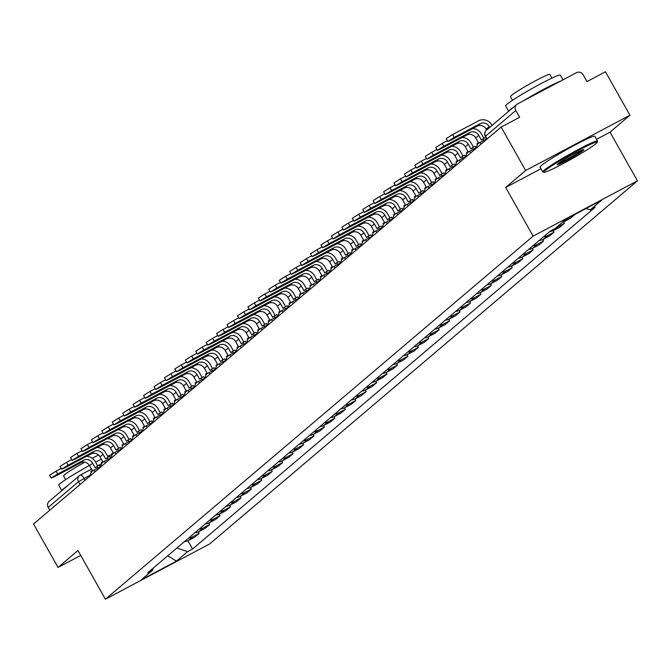 <?xml version="1.0" encoding="UTF-8"?>
<svg xmlns="http://www.w3.org/2000/svg" width="671" height="671" viewBox="0 0 671 671"><rect width="100%" height="100%" fill="white"/><g stroke="black" fill="none" stroke-linecap="round" stroke-linejoin="round"><path stroke-width="1.01" d="M629.943 115.236L525.636 170.535L501.145 127.079L33.55 523.984L58.033 567.44L77.97 550.522L105.406 599.22L209.721 543.921L637.45 180.851L610.014 132.162L629.943 115.236L605.46 71.78L586.999 81.568L583.183 74.8A5.024 4.705 49.7 0 0 576.548 72.644L517.509 103.938A5.024 4.705 49.7 0 0 515.798 110.522L485.494 136.238L486.827 139.232M525.636 170.535L505.699 187.452L533.135 236.15L105.406 599.22M501.145 127.079L519.614 117.291L515.798 110.522M58.033 567.44L80.73 555.412M49.771 510.22L48.203 507.427A5.024 4.705 -130.3 0 1 49.117 501.388L79.421 475.664A5.024 4.705 49.7 0 0 78.499 481.711L48.203 507.427M184.357 541.682A11.558 10.828 49.7 0 0 188.408 540.499L194.775 537.127L199.186 533.378L192.829 536.75A11.558 10.828 -130.3 0 1 188.777 537.932M198.348 531.893L199.186 533.378M194.791 532.824A11.558 10.828 49.7 0 0 198.851 531.642L205.209 528.27L209.629 524.521L203.263 527.892A11.558 10.828 -130.3 0 1 199.212 529.075M208.79 523.028L209.629 524.521M205.234 523.967A11.558 10.828 49.7 0 0 209.285 522.784L215.643 519.413L220.063 515.663L213.697 519.035A11.558 10.828 -130.3 0 1 209.646 520.218M219.224 514.171L220.063 515.663M215.668 515.102A11.558 10.828 49.7 0 0 219.719 513.927L226.085 510.556L230.497 506.806L224.131 510.178A11.558 10.828 -130.3 0 1 220.08 511.361M229.658 505.313L230.497 506.806M226.102 506.244A11.558 10.828 49.7 0 0 230.153 505.07L236.519 501.698L240.931 497.949L234.573 501.321A11.558 10.828 -130.3 0 1 230.514 502.495M240.092 496.456L240.931 497.949M236.536 497.387A11.558 10.828 49.7 0 0 240.587 496.213L246.953 492.841L251.365 489.092L245.007 492.464A11.558 10.828 -130.3 0 1 240.956 493.638M250.526 487.599L251.365 489.092M246.97 488.53A11.558 10.828 49.7 0 0 251.029 487.356L257.387 483.976L261.807 480.235L255.441 483.606A11.558 10.828 -130.3 0 1 251.39 484.781M260.96 478.742L261.807 480.235M257.412 479.673A11.558 10.828 49.7 0 0 261.464 478.498L267.821 475.118L272.241 471.377L265.875 474.749A11.558 10.828 -130.3 0 1 261.824 475.924M271.403 469.885L272.241 471.377M267.846 470.816A11.558 10.828 49.7 0 0 271.898 469.633L278.264 466.261L282.676 462.512L276.309 465.892A11.558 10.828 -130.3 0 1 272.258 467.066M281.837 461.027L282.676 462.512M278.28 461.958A11.558 10.828 49.7 0 0 282.332 460.776L288.698 457.404L293.11 453.655L286.752 457.026A11.558 10.828 -130.3 0 1 282.692 458.209M292.271 452.17L293.11 453.655M288.715 453.101A11.558 10.828 49.7 0 0 292.766 451.918L299.132 448.547L303.544 444.798L297.186 448.169A11.558 10.828 -130.3 0 1 293.135 449.352M302.705 443.305L303.544 444.798M299.149 444.244A11.558 10.828 49.7 0 0 303.208 443.061L309.566 439.69L313.986 435.94L307.62 439.312A11.558 10.828 -130.3 0 1 303.569 440.495M313.139 434.447L313.986 435.94M309.591 435.378A11.558 10.828 49.7 0 0 313.642 434.204L320 430.832L324.42 427.083L318.054 430.455A11.558 10.828 -130.3 0 1 314.003 431.638M323.581 425.59L324.42 427.083M320.025 426.521A11.558 10.828 49.7 0 0 324.076 425.347L330.442 421.975L334.854 418.226L328.488 421.598A11.558 10.828 -130.3 0 1 324.437 422.772M334.015 416.733L334.854 418.226M330.459 417.664A11.558 10.828 49.7 0 0 334.51 416.49L340.876 413.118L345.288 409.369L338.93 412.74A11.558 10.828 -130.3 0 1 334.871 413.915M344.449 407.876L345.288 409.369M340.893 408.807A11.558 10.828 49.7 0 0 344.944 407.632L351.31 404.252L355.722 400.512L349.365 403.883A11.558 10.828 -130.3 0 1 345.313 405.058M354.884 399.019L355.722 400.512M351.327 399.95A11.558 10.828 49.7 0 0 355.387 398.775L361.744 395.395L366.165 391.654L359.799 395.026A11.558 10.828 -130.3 0 1 355.747 396.2M365.318 390.161L366.165 391.654M361.77 391.092A11.558 10.828 49.7 0 0 365.821 389.91L372.179 386.538L376.599 382.789L370.233 386.169A11.558 10.828 -130.3 0 1 366.181 387.343M375.76 381.304L376.599 382.789M372.204 382.235A11.558 10.828 49.7 0 0 376.255 381.053L382.621 377.681L387.033 373.932L380.667 377.303A11.558 10.828 -130.3 0 1 376.616 378.486M386.194 372.447L387.033 373.932M382.638 373.378A11.558 10.828 49.7 0 0 386.689 372.195L393.055 368.824L397.467 365.074L391.101 368.446A11.558 10.828 -130.3 0 1 387.05 369.629M396.628 363.581L397.467 365.074M393.072 364.521A11.558 10.828 49.7 0 0 397.123 363.338L403.489 359.966L407.901 356.217L401.543 359.589A11.558 10.828 -130.3 0 1 397.484 360.772M407.062 354.724L407.901 356.217M403.506 355.655A11.558 10.828 49.7 0 0 407.557 354.481L413.923 351.109L418.343 347.36L411.977 350.732A11.558 10.828 -130.3 0 1 407.926 351.914M417.496 345.867L418.343 347.36M413.94 346.798A11.558 10.828 49.7 0 0 417.999 345.624L424.357 342.252L428.777 338.503L422.411 341.875A11.558 10.828 -130.3 0 1 418.36 343.049M427.939 337.01L428.777 338.503M424.382 337.941A11.558 10.828 49.7 0 0 428.433 336.767L434.8 333.395L439.211 329.646L432.845 333.017A11.558 10.828 -130.3 0 1 428.794 334.192M438.373 328.153L439.211 329.646M434.816 329.084A11.558 10.828 49.7 0 0 438.868 327.909L445.234 324.538L449.645 320.788L443.279 324.16A11.558 10.828 -130.3 0 1 439.228 325.334M448.807 319.295L449.645 320.788M445.25 320.226A11.558 10.828 49.7 0 0 449.302 319.052L455.668 315.672L460.08 311.931L453.722 315.303A11.558 10.828 -130.3 0 1 449.662 316.477M459.241 310.438L460.08 311.931M455.684 311.369A11.558 10.828 49.7 0 0 459.736 310.187L466.102 306.815L470.514 303.066L464.156 306.446A11.558 10.828 -130.3 0 1 460.105 307.62M469.675 301.581L470.514 303.066M466.119 302.512A11.558 10.828 49.7 0 0 470.178 301.329L476.536 297.958L480.956 294.208L474.59 297.58A11.558 10.828 -130.3 0 1 470.539 298.763M480.117 292.724L480.956 294.208M476.561 293.655A11.558 10.828 49.7 0 0 480.612 292.472L486.97 289.1L491.39 285.351L485.024 288.723A11.558 10.828 -130.3 0 1 480.973 289.906M490.551 283.867L491.39 285.351M486.995 284.798A11.558 10.828 49.7 0 0 491.046 283.615L497.412 280.243L501.824 276.494L495.458 279.866A11.558 10.828 -130.3 0 1 491.407 281.048M500.985 275.001L501.824 276.494M497.429 275.932A11.558 10.828 49.7 0 0 501.48 274.758L507.846 271.386L512.258 267.637L505.9 271.009A11.558 10.828 -130.3 0 1 501.841 272.191M511.419 266.144L512.258 267.637M507.863 267.075A11.558 10.828 49.7 0 0 511.914 265.901L518.28 262.529L522.692 258.78L516.335 262.151A11.558 10.828 -130.3 0 1 512.283 263.326M521.853 257.287L522.692 258.78M518.297 258.218A11.558 10.828 49.7 0 0 522.357 257.043L528.714 253.672L533.135 249.922L526.769 253.294A11.558 10.828 -130.3 0 1 522.717 254.468M532.288 248.429L533.135 249.922M528.74 249.36A11.558 10.828 49.7 0 0 532.791 248.186L539.149 244.814L543.569 241.065L537.203 244.437A11.558 10.828 -130.3 0 1 533.151 245.611M542.73 239.572L543.569 241.065M539.174 240.503A11.558 10.828 49.7 0 0 543.225 239.329L549.591 235.949L554.003 232.208L547.637 235.58A11.558 10.828 -130.3 0 1 543.585 236.754M553.164 230.715L554.003 232.208M549.608 231.646A11.558 10.828 49.7 0 0 553.659 230.463L560.025 227.092L564.437 223.342L558.079 226.723A11.558 10.828 -130.3 0 1 556.435 227.419M563.598 221.858L564.437 223.342M562.449 222.302A11.558 10.828 49.7 0 0 564.093 221.606L570.459 218.234L574.871 214.485L568.513 217.857A11.558 10.828 -130.3 0 1 567.775 218.218M176.817 548.081L187.67 551.604L176.431 561.149L141.38 579.727L152.619 570.182L153.139 568.178M187.67 551.604L192.569 549.012L595.143 207.289L590.245 209.889L601.484 200.352L566.433 218.931L555.194 228.467L550.287 231.067L147.712 572.782L152.619 570.182M637.45 180.851L533.135 236.15M610.014 132.162L596.502 139.316M540.985 168.748L505.699 187.452M187.914 540.751L192.569 549.012M590.245 209.889L586.051 208.53M176.431 561.149L167.767 555.764M57.689 474.011L51.256 478.062L54.678 476.561L80.646 462.797L83.657 460.239L57.689 474.011L56.087 471.168L61.254 468.433M51.256 478.062L49.654 475.227L56.087 471.168M97.647 468.215L96.733 466.597L95.257 467.846L92.615 463.149A6.785 6.358 49.7 0 0 83.657 460.239M96.733 466.597L99.442 465.162L100.356 466.781M91.239 472.459L90.778 471.654L92.254 470.405L89.604 465.708A6.785 6.358 49.7 0 0 80.646 462.797M86.542 456.347A10.048 9.419 -130.3 0 1 95.324 461.715L97.773 466.051M68.123 465.154L61.69 469.205L65.112 467.704L91.088 453.94L94.099 451.382L68.123 465.154L66.521 462.311L71.688 459.576M61.69 469.205L60.088 466.362L66.521 462.311M108.081 459.358L107.167 457.739L105.699 458.989L103.049 454.292A6.785 6.358 49.7 0 0 94.099 451.382M107.167 457.739L109.876 456.305L110.79 457.924M101.673 463.602L101.212 462.789L102.688 461.547L100.038 456.85A6.785 6.358 49.7 0 0 91.088 453.94M96.976 447.49A10.048 9.419 -130.3 0 1 105.766 452.858L108.207 457.186M78.557 456.297L72.124 460.348L75.546 458.847L101.522 445.083L104.533 442.524L78.557 456.297L76.955 453.453L82.13 450.711M72.124 460.348L70.53 457.505L76.955 453.453M118.515 450.501L117.601 448.882L116.133 450.132L113.483 445.435A6.785 6.358 49.7 0 0 104.533 442.524M117.601 448.882L120.319 447.44L121.233 449.067M112.107 454.745L111.646 453.932L113.122 452.682L110.48 447.993A6.785 6.358 49.7 0 0 101.522 445.083M107.41 438.633A10.048 9.419 -130.3 0 1 116.2 444.001L118.641 448.329M88.991 447.431L82.567 451.491L85.98 449.989L111.956 436.225L114.967 433.667L88.991 447.431L87.398 444.596L92.564 441.853M82.567 451.491L80.965 448.647L87.398 444.596M128.949 441.644L128.035 440.025L126.567 441.275L123.925 436.578A6.785 6.358 49.7 0 0 114.967 433.667M128.035 440.025L130.753 438.582L131.667 440.21M122.541 445.888L122.088 445.074L123.556 443.825L120.914 439.136A6.785 6.358 49.7 0 0 111.956 436.225M117.844 429.775A10.048 9.419 -130.3 0 1 126.634 435.135L129.075 439.471M99.425 438.574L93.001 442.634L96.423 441.132L122.39 427.36L125.402 424.81L99.425 438.574L97.832 435.739L102.998 432.996M93.001 442.634L91.399 439.79L97.832 435.739M139.392 432.787L138.478 431.168L137.001 432.418L134.359 427.721A6.785 6.358 49.7 0 0 125.402 424.81M138.478 431.168L141.187 429.725L142.101 431.352M132.975 437.031L132.523 436.217L133.99 434.967L131.348 430.27A6.785 6.358 49.7 0 0 122.39 427.36M128.278 420.918A10.048 9.419 -130.3 0 1 137.069 426.278L139.509 430.614M109.868 429.717L103.435 433.768L106.857 432.275L132.824 418.503L135.836 415.953L109.868 429.717L108.266 426.882L113.433 424.139M103.435 433.768L101.833 430.933L108.266 426.882M149.826 423.929L148.912 422.302L147.435 423.552L144.793 418.863A6.785 6.358 49.7 0 0 135.836 415.953M148.912 422.302L151.621 420.868L152.535 422.487M143.418 428.173L142.957 427.36L144.433 426.11L141.782 421.413A6.785 6.358 49.7 0 0 132.824 418.503M138.721 412.061A10.048 9.419 -130.3 0 1 147.503 417.421L149.943 421.757M61.774 490.644L58.746 485.267A31.411 2.214 -29.4 0 1 60.029 483.674A31.411 2.214 -29.4 0 1 89.461 465.456M95.584 462.168A31.411 2.214 -29.4 0 1 101.363 459.199M107.662 456.221A31.411 2.214 -29.4 0 1 111.99 454.535M61.799 490.627A31.411 2.214 -29.4 0 1 63.108 489.134A31.411 2.214 -29.4 0 1 66.806 486.374M65.649 479.614L63.577 475.932A22.613 1.594 -29.4 0 1 64.5 474.783A22.613 1.594 -29.4 0 1 84.731 462.193M92.17 458.218A22.613 1.594 -29.4 0 1 98.645 455.081M595.949 143.653A30.656 2.164 150.6 0 0 597.215 142.269A30.656 2.164 150.6 0 0 575.039 152.166A30.656 2.164 150.6 0 0 545.045 170.635A30.656 2.164 150.6 0 0 543.929 172.288A30.656 2.164 150.6 0 0 567.834 161.099A30.656 2.164 150.6 0 0 595.949 143.653M543.929 172.288L542.906 172.002A31.411 2.214 -29.4 0 1 542.764 171.91A31.411 2.214 -29.4 0 1 544.047 170.317A31.411 2.214 -29.4 0 1 573.822 151.906A31.411 2.214 -29.4 0 1 597.492 141.069A31.411 2.214 -29.4 0 1 597.5 141.245L597.215 142.269M583.225 150.396A15.324 1.082 -29.4 0 1 568.228 159.639A15.324 1.082 -29.4 0 1 557.14 164.588A15.324 1.082 -29.4 0 1 557.769 163.892A15.324 1.082 -29.4 0 1 571.835 155.169A15.324 1.082 -29.4 0 1 583.778 149.574A15.324 1.082 -29.4 0 1 583.225 150.396M558.138 163.59A14.577 1.023 150.6 0 0 570.3 157.568A14.577 1.023 150.6 0 0 582.227 150.078A14.577 1.023 150.6 0 0 582.411 149.91M508.635 111.336L505.607 105.959A31.411 2.214 -29.4 0 1 506.89 104.366A31.411 2.214 -29.4 0 1 536.666 85.955A31.411 2.214 -29.4 0 1 560.335 75.127L562.986 79.832M508.66 111.319A31.411 2.214 -29.4 0 1 509.968 109.826A31.411 2.214 -29.4 0 1 513.667 107.066M523.548 100.734A31.411 2.214 -29.4 0 1 560.377 81.216M512.51 100.306L510.438 96.624A22.613 1.594 -29.4 0 1 511.361 95.475A22.613 1.594 -29.4 0 1 532.799 82.223A22.613 1.594 -29.4 0 1 549.843 74.414L551.914 78.104M542.764 171.91L540.054 167.104A31.411 2.214 -29.4 0 1 541.346 165.511A31.411 2.214 -29.4 0 1 571.113 147.1A31.411 2.214 -29.4 0 1 594.783 136.263L597.492 141.069M120.302 420.86L113.869 424.911L117.291 423.418L143.267 409.645L146.278 407.096L120.302 420.86L118.7 418.025L123.867 415.282M113.869 424.911L112.267 422.076L118.7 418.025M160.26 415.072L159.346 413.445L157.878 414.695L155.227 410.006A6.785 6.358 49.7 0 0 146.278 407.096M159.346 413.445L162.055 412.011L162.969 413.63M153.852 419.316L153.391 418.503L154.867 417.253L152.216 412.556A6.785 6.358 49.7 0 0 143.267 409.645M149.155 403.196A10.048 9.419 -130.3 0 1 157.945 408.564L160.386 412.9M130.736 412.002L124.303 416.054L127.725 414.561L153.701 400.788L156.712 398.23L130.736 412.002L129.134 409.167L134.309 406.425M124.303 416.054L122.709 413.219L129.134 409.167M170.694 406.215L169.78 404.588L168.312 405.838L165.662 401.141A6.785 6.358 49.7 0 0 156.712 398.23M169.78 404.588L172.497 403.154L173.412 404.772M164.286 410.459L163.825 409.645L165.301 408.396L162.65 403.699A6.785 6.358 49.7 0 0 153.701 400.788M159.589 394.338A10.048 9.419 -130.3 0 1 168.379 399.706L170.82 404.043M141.17 403.145L134.745 407.196L138.159 405.703L164.135 391.931L167.146 389.373L141.17 403.145L139.568 400.302L144.743 397.567M134.745 407.196L133.143 404.361L139.568 400.302M181.128 397.349L180.214 395.731L178.746 396.98L176.104 392.283A6.785 6.358 49.7 0 0 167.146 389.373M180.214 395.731L182.931 394.296L183.846 395.915M174.72 401.602L174.267 400.788L175.735 399.539L173.093 394.842A6.785 6.358 49.7 0 0 164.135 391.931M170.023 385.481A10.048 9.419 -130.3 0 1 178.813 390.849L181.254 395.185M151.604 394.288L145.179 398.339L148.593 396.838L174.569 383.074L177.58 380.516L151.604 394.288L150.01 391.445L155.177 388.71M145.179 398.339L143.577 395.504L150.01 391.445M191.571 388.492L190.656 386.873L189.18 388.123L186.538 383.426A6.785 6.358 49.7 0 0 177.58 380.516M190.656 386.873L193.365 385.439L194.28 387.058M185.154 392.736L184.701 391.931L186.169 390.681L183.527 385.984A6.785 6.358 49.7 0 0 174.569 383.074M180.457 376.624A10.048 9.419 -130.3 0 1 189.247 381.992L191.688 386.328M162.046 385.431L155.613 389.482L159.035 387.981L185.003 374.217L188.014 371.659L162.046 385.431L160.444 382.587L165.611 379.853M155.613 389.482L154.011 386.639L160.444 382.587M202.005 379.635L201.09 378.016L199.614 379.266L196.972 374.569A6.785 6.358 49.7 0 0 188.014 371.659M201.09 378.016L203.799 376.582L204.714 378.201M195.596 383.879L195.135 383.066L196.603 381.824L193.961 377.127A6.785 6.358 49.7 0 0 185.003 374.217M190.899 367.767A10.048 9.419 -130.3 0 1 199.681 373.135L202.122 377.463M172.481 376.574L166.047 380.625L169.469 379.123L195.446 365.36L198.448 362.801L172.481 376.574L170.879 373.73L176.045 370.988M166.047 380.625L164.445 377.781L170.879 373.73M212.439 370.778L211.524 369.159L210.057 370.409L207.406 365.712A6.785 6.358 49.7 0 0 198.448 362.801M211.524 369.159L214.234 367.716L215.148 369.344M206.031 375.022L205.569 374.208L207.045 372.959L204.395 368.27A6.785 6.358 49.7 0 0 195.446 365.36M201.334 358.91A10.048 9.419 -130.3 0 1 210.124 364.278L212.564 368.605M182.915 367.708L176.481 371.768L179.903 370.266L205.88 356.502L208.891 353.944L182.915 367.708L181.313 364.873L186.488 362.13M176.481 371.768L174.888 368.924L181.313 364.873M222.873 361.921L221.958 360.302L220.491 361.552L217.84 356.855A6.785 6.358 49.7 0 0 208.891 353.944M221.958 360.302L224.676 358.859L225.582 360.486M216.465 366.165L216.003 365.351L217.479 364.101L214.829 359.413A6.785 6.358 49.7 0 0 205.88 356.502M211.768 350.052A10.048 9.419 -130.3 0 1 220.558 355.42L222.998 359.748M193.349 358.851L186.915 362.91L190.338 361.409L216.314 347.637L219.325 345.087L193.349 358.851L191.747 356.016L196.922 353.273M186.915 362.91L185.322 360.067L191.747 356.016M233.307 353.063L232.392 351.445L230.925 352.694L228.283 347.997A6.785 6.358 49.7 0 0 219.325 345.087M232.392 351.445L235.11 350.002L236.024 351.629M226.899 357.308L226.446 356.494L227.914 355.244L225.271 350.547A6.785 6.358 49.7 0 0 216.314 347.637M222.202 341.195A10.048 9.419 -130.3 0 1 230.992 346.555L233.433 350.891M203.783 349.994L197.358 354.045L200.772 352.552L226.748 338.78L229.759 336.23L203.783 349.994L202.189 347.159L207.356 344.416M197.358 354.045L195.756 351.21L202.189 347.159M243.749 344.206L242.835 342.579L241.359 343.829L238.717 339.14A6.785 6.358 49.7 0 0 229.759 336.23M242.835 342.579L245.544 341.145L246.458 342.764M237.333 348.45L236.88 347.637L238.348 346.387L235.706 341.69A6.785 6.358 49.7 0 0 226.748 338.78M232.636 332.338A10.048 9.419 -130.3 0 1 241.426 337.698L243.867 342.034M214.225 341.136L207.792 345.188L211.214 343.695L237.182 329.922L240.193 327.373L214.225 341.136L212.623 338.301L217.79 335.559M207.792 345.188L206.19 342.353L212.623 338.301M254.183 335.349L253.269 333.722L251.793 334.972L249.151 330.283A6.785 6.358 49.7 0 0 240.193 327.373M253.269 333.722L255.978 332.288L256.892 333.906M247.775 339.593L247.314 338.78L248.782 337.53L246.14 332.833A6.785 6.358 49.7 0 0 237.182 329.922M243.078 323.472A10.048 9.419 -130.3 0 1 251.86 328.84L254.301 333.177M224.659 332.279L218.226 336.33L221.648 334.837L247.624 321.065L250.627 318.507L224.659 332.279L223.057 329.444L228.224 326.702M218.226 336.33L216.624 333.495L223.057 329.444M264.617 326.492L263.703 324.865L262.235 326.114L259.585 321.417A6.785 6.358 49.7 0 0 250.627 318.507M263.703 324.865L266.412 323.43L267.326 325.049M258.209 330.736L257.748 329.922L259.224 328.673L256.574 323.976A6.785 6.358 49.7 0 0 247.624 321.065M253.512 314.615A10.048 9.419 -130.3 0 1 262.294 319.983L264.743 324.319M235.093 323.422L228.66 327.473L232.082 325.98L258.058 312.208L261.069 309.65L235.093 323.422L233.491 320.579L238.658 317.844M228.66 327.473L227.066 324.638L233.491 320.579M275.051 317.626L274.137 316.007L272.669 317.257L270.019 312.56A6.785 6.358 49.7 0 0 261.069 309.65M274.137 316.007L276.855 314.573L277.76 316.192M268.643 321.879L268.182 321.065L269.658 319.815L267.008 315.118A6.785 6.358 49.7 0 0 258.058 312.208M263.946 305.758A10.048 9.419 -130.3 0 1 272.736 311.126L275.177 315.462M245.527 314.565L239.094 318.616L242.516 317.115L268.492 303.351L271.503 300.793L245.527 314.565L243.925 311.721L249.1 308.987M239.094 318.616L237.5 315.781L243.925 311.721M285.485 308.769L284.571 307.15L283.103 308.4L280.461 303.703A6.785 6.358 49.7 0 0 271.503 300.793M284.571 307.15L287.289 305.716L288.203 307.335M279.077 313.013L278.624 312.208L280.092 310.958L277.45 306.261A6.785 6.358 49.7 0 0 268.492 303.351M274.38 296.901A10.048 9.419 -130.3 0 1 283.17 302.269L285.611 306.605M255.961 305.708L249.537 309.759L252.95 308.257L278.926 294.494L281.937 291.935L255.961 305.708L254.368 302.864L259.534 300.13M249.537 309.759L247.935 306.915L254.368 302.864M295.919 299.912L295.014 298.293L293.537 299.543L290.895 294.846A6.785 6.358 49.7 0 0 281.937 291.935M295.014 298.293L297.723 296.859L298.637 298.478M289.511 304.156L289.058 303.342L290.526 302.101L287.884 297.404A6.785 6.358 49.7 0 0 278.926 294.494M284.814 288.044A10.048 9.419 -130.3 0 1 293.604 293.412L296.045 297.739M266.404 296.85L259.971 300.902L263.393 299.4L289.36 285.636L292.371 283.078L266.404 296.85L264.802 294.007L269.968 291.264M259.971 300.902L258.369 298.058L264.802 294.007M306.362 291.055L305.448 289.436L303.971 290.686L301.329 285.989A6.785 6.358 49.7 0 0 292.371 283.078M305.448 289.436L308.157 287.993L309.071 289.62M299.954 295.299L299.492 294.485L300.96 293.235L298.318 288.547A6.785 6.358 49.7 0 0 289.36 285.636M295.257 279.186A10.048 9.419 -130.3 0 1 304.038 284.554L306.479 288.882M276.838 287.985L270.405 292.044L273.827 290.543L299.803 276.779L302.806 274.221L276.838 287.985L275.236 285.15L280.403 282.407M270.405 292.044L268.803 289.201L275.236 285.15M316.796 282.197L315.882 280.579L314.405 281.828L311.763 277.131A6.785 6.358 49.7 0 0 302.806 274.221M315.882 280.579L318.591 279.136L319.505 280.763M310.388 286.442L309.927 285.628L311.403 284.378L308.752 279.69A6.785 6.358 49.7 0 0 299.803 276.779M305.691 270.329A10.048 9.419 -130.3 0 1 314.473 275.697L316.922 280.025M287.272 279.128L280.839 283.187L284.261 281.686L310.237 267.914L313.248 265.364L287.272 279.128L285.67 276.293L290.837 273.55M280.839 283.187L279.237 280.344L285.67 276.293M327.23 273.34L326.316 271.721L324.848 272.971L322.197 268.274A6.785 6.358 49.7 0 0 313.248 265.364M326.316 271.721L329.025 270.279L329.939 271.906M320.822 277.584L320.361 276.771L321.837 275.521L319.186 270.824A6.785 6.358 49.7 0 0 310.237 267.914M316.125 261.472A10.048 9.419 -130.3 0 1 324.915 266.832L327.356 271.168M297.706 270.27L291.273 274.322L294.695 272.829L320.671 259.056L323.682 256.507L297.706 270.27L296.104 267.435L301.279 264.693M291.273 274.322L289.679 271.487L296.104 267.435M337.664 264.483L336.75 262.864L335.282 264.106L332.631 259.417A6.785 6.358 49.7 0 0 323.682 256.507M336.75 262.864L339.467 261.422L340.382 263.04M331.256 268.727L330.803 267.914L332.271 266.664L329.629 261.967A6.785 6.358 49.7 0 0 320.671 259.056M326.559 252.615A10.048 9.419 -130.3 0 1 335.349 257.974L337.79 262.311M308.14 261.413L301.715 265.464L305.129 263.971L331.105 250.199L334.116 247.649L308.14 261.413L306.546 258.578L311.713 255.836M301.715 265.464L300.113 262.629L306.546 258.578M348.098 255.626L347.192 253.999L345.716 255.248L343.074 250.56A6.785 6.358 49.7 0 0 334.116 247.649M347.192 253.999L349.901 252.564L350.816 254.183M341.69 259.87L341.237 259.056L342.705 257.807L340.063 253.11A6.785 6.358 49.7 0 0 331.105 250.199M336.993 243.749A10.048 9.419 -130.3 0 1 345.783 249.117L348.224 253.453M318.574 252.556L312.149 256.607L315.571 255.114L341.539 241.342L344.55 238.792L318.574 252.556L316.98 249.721L322.147 246.978M312.149 256.607L310.547 253.772L316.98 249.721M358.54 246.769L357.626 245.141L356.15 246.391L353.508 241.694A6.785 6.358 49.7 0 0 344.55 238.792M357.626 245.141L360.335 243.707L361.25 245.326M352.124 251.013L351.671 250.199L353.139 248.949L350.497 244.252A6.785 6.358 49.7 0 0 341.539 241.342M347.435 234.892A10.048 9.419 -130.3 0 1 356.217 240.26L358.658 244.596M329.016 243.699L322.583 247.75L326.005 246.257L351.973 232.485L354.984 229.927L329.016 243.699L327.414 240.855L332.581 238.121M322.583 247.75L320.981 244.915L327.414 240.855M368.975 237.903L368.06 236.284L366.584 237.534L363.942 232.837A6.785 6.358 49.7 0 0 354.984 229.927M368.06 236.284L370.769 234.85L371.684 236.469M362.566 242.156L362.105 241.342L363.581 240.092L360.931 235.395A6.785 6.358 49.7 0 0 351.973 232.485M357.869 226.035A10.048 9.419 -130.3 0 1 366.651 231.403L369.1 235.739M339.451 234.842L333.017 238.893L336.439 237.391L362.415 223.628L365.427 221.069L339.451 234.842L337.849 231.998L343.015 229.264M333.017 238.893L331.415 236.058L337.849 231.998M379.409 229.046L378.494 227.427L377.027 228.677L374.376 223.98A6.785 6.358 49.7 0 0 365.427 221.069M378.494 227.427L381.203 225.993L382.118 227.612M373.001 233.29L372.539 232.485L374.015 231.235L371.365 226.538A6.785 6.358 49.7 0 0 362.415 223.628M368.304 217.178A10.048 9.419 -130.3 0 1 377.094 222.546L379.534 226.882M349.885 225.984L343.451 230.036L346.873 228.534L372.85 214.77L375.861 212.212L349.885 225.984L348.283 223.141L353.458 220.407M343.451 230.036L341.858 227.192L348.283 223.141M389.843 220.189L388.928 218.57L387.461 219.82L384.81 215.123A6.785 6.358 49.7 0 0 375.861 212.212M388.928 218.57L391.646 217.136L392.56 218.754M383.435 224.433L382.973 223.619L384.449 222.378L381.807 217.681A6.785 6.358 49.7 0 0 372.85 214.77M378.738 208.32A10.048 9.419 -130.3 0 1 387.528 213.688L389.968 218.016M360.319 217.127L353.894 221.178L357.308 219.677L383.284 205.913L386.295 203.355L360.319 217.127L358.725 214.284L363.892 211.541M353.894 221.178L352.292 218.335L358.725 214.284M400.277 211.331L399.362 209.713L397.895 210.962L395.253 206.265A6.785 6.358 49.7 0 0 386.295 203.355M399.362 209.713L402.08 208.27L402.994 209.897M393.869 215.576L393.416 214.762L394.884 213.512L392.241 208.824A6.785 6.358 49.7 0 0 383.284 205.913M389.172 199.463A10.048 9.419 -130.3 0 1 397.962 204.831L400.402 209.159M370.753 208.262L364.328 212.321L367.75 210.82L393.718 197.056L396.729 194.498L370.753 208.262L369.159 205.427L374.326 202.684M364.328 212.321L362.726 209.478L369.159 205.427M410.719 202.474L409.805 200.855L408.329 202.105L405.687 197.408A6.785 6.358 49.7 0 0 396.729 194.498M409.805 200.855L412.514 199.413L413.428 201.04M404.303 206.718L403.85 205.905L405.318 204.655L402.675 199.966A6.785 6.358 49.7 0 0 393.718 197.056M399.606 190.606A10.048 9.419 -130.3 0 1 408.396 195.974L410.837 200.302M381.195 199.404L374.762 203.464L378.184 201.963L404.152 188.19L407.163 185.641L381.195 199.404L379.593 196.569L384.76 193.827M374.762 203.464L373.16 200.621L379.593 196.569M421.153 193.617L420.239 191.998L418.763 193.248L416.121 188.551A6.785 6.358 49.7 0 0 407.163 185.641M420.239 191.998L422.948 190.556L423.862 192.183M414.745 197.861L414.284 197.048L415.76 195.798L413.11 191.101A6.785 6.358 49.7 0 0 404.152 188.19M410.048 181.749A10.048 9.419 -130.3 0 1 418.83 187.108L421.271 191.445M391.629 190.547L385.196 194.598L388.618 193.105L414.594 179.333L417.605 176.783L391.629 190.547L390.027 187.712L395.194 184.97M385.196 194.598L383.594 191.763L390.027 187.712M431.587 184.76L430.673 183.141L429.205 184.382L426.555 179.694A6.785 6.358 49.7 0 0 417.605 176.783M430.673 183.141L433.382 181.698L434.296 183.317M425.179 189.004L424.718 188.19L426.194 186.941L423.544 182.244A6.785 6.358 49.7 0 0 414.594 179.333M420.482 172.892A10.048 9.419 -130.3 0 1 429.272 178.251L431.713 182.587M402.063 181.69L395.63 185.741L399.052 184.248L425.028 170.476L428.039 167.926L402.063 181.69L400.461 178.855L405.636 176.112M395.63 185.741L394.036 182.906L400.461 178.855M442.021 175.903L441.107 174.275L439.639 175.525L436.989 170.837A6.785 6.358 49.7 0 0 428.039 167.926M441.107 174.275L443.825 172.841L444.739 174.46M435.613 180.147L435.152 179.333L436.628 178.083L433.978 173.386A6.785 6.358 49.7 0 0 425.028 170.476M430.916 164.026A10.048 9.419 -130.3 0 1 439.706 169.394L442.147 173.73M412.497 172.833L406.072 176.884L409.486 175.391L435.462 161.619L438.473 159.069L412.497 172.833L410.895 169.998L416.07 167.255M406.072 176.884L404.47 174.049L410.895 169.998M452.455 167.045L451.541 165.418L450.073 166.668L447.431 161.971A6.785 6.358 49.7 0 0 438.473 159.069M451.541 165.418L454.259 163.984L455.173 165.603M446.047 171.29L445.594 170.476L447.062 169.226L444.42 164.529A6.785 6.358 49.7 0 0 435.462 161.619M441.35 155.169A10.048 9.419 -130.3 0 1 450.14 160.537L452.581 164.873M422.931 163.976L416.506 168.027L419.929 166.534L445.896 152.762L448.907 150.203L422.931 163.976L421.338 161.132L426.504 158.398M416.506 168.027L414.904 165.192L421.338 161.132M462.898 158.18L461.983 156.561L460.507 157.811L457.865 153.114A6.785 6.358 49.7 0 0 448.907 150.203M461.983 156.561L464.693 155.127L465.607 156.746M456.481 162.432L456.028 161.619L457.496 160.369L454.854 155.672A6.785 6.358 49.7 0 0 445.896 152.762M451.784 146.312A10.048 9.419 -130.3 0 1 460.574 151.68L463.015 156.016M433.374 155.118L426.941 159.17L430.363 157.668L456.33 143.904L459.341 141.346L433.374 155.118L431.772 152.275L436.938 149.541M426.941 159.17L425.339 156.335L431.772 152.275M473.332 149.323L472.418 147.704L470.941 148.954L468.299 144.257A6.785 6.358 49.7 0 0 459.341 141.346M472.418 147.704L475.127 146.27L476.041 147.888M466.924 153.567L466.462 152.762L467.93 151.512L465.288 146.815A6.785 6.358 49.7 0 0 456.33 143.904M462.227 137.454A10.048 9.419 -130.3 0 1 471.008 142.822L473.449 147.159M443.808 146.261L437.375 150.312L440.797 148.811L466.773 135.047L469.775 132.489L443.808 146.261L442.206 143.418L447.372 140.684M437.375 150.312L435.773 147.469L442.206 143.418M483.766 140.465L482.852 138.847L481.384 140.096L478.733 135.399A6.785 6.358 49.7 0 0 469.775 132.489M482.852 138.847L485.561 137.412L486.475 139.031M477.358 144.71L476.896 143.896L478.373 142.655L475.722 137.958A6.785 6.358 49.7 0 0 466.773 135.047M472.661 128.597A10.048 9.419 -130.3 0 1 481.451 133.965L483.892 138.293M454.242 137.404L447.809 141.455L451.231 139.954L477.207 126.19L480.218 123.632L454.242 137.404L452.64 134.561L478.616 120.797A10.048 9.419 -130.3 0 1 491.885 125.108L492.053 125.41M447.809 141.455L446.215 138.612L452.64 134.561M489.671 127.431L489.167 126.542A6.785 6.358 49.7 0 0 480.218 123.632M486.66 129.989L486.156 129.1A6.785 6.358 49.7 0 0 477.207 126.19M90.543 474.9L78.499 481.711L80.075 484.496M85.074 480.251L84.009 478.364A5.024 1.719 62.1 0 0 80.319 475.06A5.024 5.024 0 0 0 79.421 475.664A5.024 4.705 49.7 0 1 80.218 475.127A5.024 1.719 62.1 0 1 80.319 475.06L91.524 469.113M80.445 475.009L91.533 469.13M97.672 465.875L101.556 463.82M568.513 217.857L564.093 221.606M558.079 226.723L553.659 230.463M547.637 235.58L543.225 239.329M537.203 244.437L532.791 248.186M526.769 253.294L522.357 257.043M516.335 262.151L511.914 265.901M505.9 271.009L501.48 274.758M495.458 279.866L491.046 283.615M485.024 288.723L480.612 292.472M474.59 297.58L470.178 301.329M464.156 306.446L459.736 310.187M453.722 315.303L449.302 319.052M443.279 324.16L438.868 327.909M432.845 333.017L428.433 336.767M422.411 341.875L417.999 345.624M411.977 350.732L407.557 354.481M401.543 359.589L397.123 363.338M391.101 368.446L386.689 372.195M380.667 377.303L376.255 381.053M370.233 386.169L365.821 389.91M359.799 395.026L355.387 398.775M349.365 403.883L344.944 407.632M338.93 412.74L334.51 416.49M328.488 421.598L324.076 425.347M318.054 430.455L313.642 434.204M307.62 439.312L303.208 443.061M297.186 448.169L292.766 451.918M286.752 457.026L282.332 460.776M276.309 465.892L271.898 469.633M265.875 474.749L261.464 478.498M255.441 483.606L251.029 487.356M245.007 492.464L240.587 496.213M234.573 501.321L230.153 505.07M224.131 510.178L219.719 513.927M213.697 519.035L209.285 522.784M203.263 527.892L198.851 531.642M192.829 536.75L188.408 540.499M95.274 471.596A5.024 1.719 -117.9 0 0 93.219 470.564A5.024 1.719 -117.9 0 0 93.11 470.639M105.716 462.73A5.024 1.719 -117.9 0 0 103.653 461.707A5.024 1.719 -117.9 0 0 103.544 461.782M116.15 453.873A5.024 1.719 -117.9 0 0 114.087 452.85A5.024 1.719 -117.9 0 0 113.978 452.925M126.584 445.016A5.024 1.719 -117.9 0 0 124.521 443.992A5.024 1.719 -117.9 0 0 124.42 444.068M137.018 436.158A5.024 1.719 -117.9 0 0 134.963 435.135A5.024 1.719 -117.9 0 0 134.854 435.202M147.452 427.301A5.024 1.719 -117.9 0 0 145.397 426.278A5.024 1.719 -117.9 0 0 145.288 426.345M157.886 418.444A5.024 1.719 -117.9 0 0 155.831 417.421A5.024 1.719 -117.9 0 0 155.722 417.488M168.329 409.587A5.024 1.719 -117.9 0 0 166.265 408.555A5.024 1.719 -117.9 0 0 166.156 408.631M178.763 400.73A5.024 1.719 -117.9 0 0 176.699 399.698A5.024 1.719 -117.9 0 0 176.599 399.773M189.197 391.872A5.024 1.719 -117.9 0 0 187.142 390.841A5.024 1.719 -117.9 0 0 187.033 390.916M199.631 383.007A5.024 1.719 -117.9 0 0 197.576 381.984A5.024 1.719 -117.9 0 0 197.467 382.059M210.065 374.15A5.024 1.719 -117.9 0 0 208.01 373.126A5.024 1.719 -117.9 0 0 207.901 373.202M220.507 365.292A5.024 1.719 -117.9 0 0 218.444 364.269A5.024 1.719 -117.9 0 0 218.335 364.345M230.941 356.435A5.024 1.719 -117.9 0 0 228.878 355.412A5.024 1.719 -117.9 0 0 228.777 355.479M241.375 347.578A5.024 1.719 -117.9 0 0 239.321 346.555A5.024 1.719 -117.9 0 0 239.212 346.622M251.81 338.721A5.024 1.719 -117.9 0 0 249.755 337.698A5.024 1.719 -117.9 0 0 249.646 337.765M262.244 329.864A5.024 1.719 -117.9 0 0 260.189 328.832A5.024 1.719 -117.9 0 0 260.08 328.907M272.686 321.006A5.024 1.719 -117.9 0 0 270.623 319.975A5.024 1.719 -117.9 0 0 270.514 320.05M283.12 312.149A5.024 1.719 -117.9 0 0 281.057 311.118A5.024 1.719 -117.9 0 0 280.956 311.193M293.554 303.284A5.024 1.719 -117.9 0 0 291.499 302.26A5.024 1.719 -117.9 0 0 291.39 302.336M303.988 294.426A5.024 1.719 -117.9 0 0 301.933 293.403A5.024 1.719 -117.9 0 0 301.824 293.479M314.422 285.569A5.024 1.719 -117.9 0 0 312.367 284.546A5.024 1.719 -117.9 0 0 312.258 284.621M324.865 276.712A5.024 1.719 -117.9 0 0 322.801 275.689A5.024 1.719 -117.9 0 0 322.692 275.756M335.299 267.855A5.024 1.719 -117.9 0 0 333.235 266.832A5.024 1.719 -117.9 0 0 333.135 266.899M345.733 258.998A5.024 1.719 -117.9 0 0 343.678 257.974A5.024 1.719 -117.9 0 0 343.569 258.041M356.167 250.14A5.024 1.719 -117.9 0 0 354.112 249.109A5.024 1.719 -117.9 0 0 354.003 249.184M366.601 241.283A5.024 1.719 -117.9 0 0 364.546 240.252A5.024 1.719 -117.9 0 0 364.437 240.327M377.043 232.426A5.024 1.719 -117.9 0 0 374.98 231.394A5.024 1.719 -117.9 0 0 374.871 231.47M387.477 223.56A5.024 1.719 -117.9 0 0 385.414 222.537A5.024 1.719 -117.9 0 0 385.305 222.613M397.911 214.703A5.024 1.719 -117.9 0 0 395.848 213.68A5.024 1.719 -117.9 0 0 395.747 213.755M408.345 205.846A5.024 1.719 -117.9 0 0 406.29 204.823A5.024 1.719 -117.9 0 0 406.181 204.898M418.779 196.989A5.024 1.719 -117.9 0 0 416.725 195.966A5.024 1.719 -117.9 0 0 416.616 196.033M429.214 188.132A5.024 1.719 -117.9 0 0 427.159 187.108A5.024 1.719 -117.9 0 0 427.05 187.175M439.656 179.274A5.024 1.719 -117.9 0 0 437.593 178.251A5.024 1.719 -117.9 0 0 437.484 178.318M450.09 170.417A5.024 1.719 -117.9 0 0 448.027 169.386A5.024 1.719 -117.9 0 0 447.926 169.461M460.524 161.56A5.024 1.719 -117.9 0 0 458.469 160.528A5.024 1.719 -117.9 0 0 458.36 160.604M470.958 152.703A5.024 1.719 -117.9 0 0 468.903 151.671A5.024 1.719 -117.9 0 0 468.794 151.747M481.392 143.837A5.024 1.719 -117.9 0 0 479.337 142.814A5.024 1.719 -117.9 0 0 479.228 142.889M487.062 139.031L485.494 136.238A5.024 4.705 49.7 0 1 486.416 130.199A5.024 5.024 0 0 0 485.284 136.498M89.604 465.708L92.615 463.149M100.038 456.85L103.049 454.292M110.48 447.993L113.483 445.435M120.914 439.136L123.925 436.578M131.348 430.27L134.359 427.721M141.782 421.413L144.793 418.863M152.216 412.556L155.227 410.006M162.65 403.699L165.662 401.141M173.093 394.842L176.104 392.283M183.527 385.984L186.538 383.426M193.961 377.127L196.972 374.569M204.395 368.27L207.406 365.712M214.829 359.413L217.84 356.855M225.271 350.547L228.283 347.997M235.706 341.69L238.717 339.14M246.14 332.833L249.151 330.283M256.574 323.976L259.585 321.417M267.008 315.118L270.019 312.56M277.45 306.261L280.461 303.703M287.884 297.404L290.895 294.846M298.318 288.547L301.329 285.989M308.752 279.69L311.763 277.131M319.186 270.824L322.197 268.274M329.629 261.967L332.631 259.417M340.063 253.11L343.074 250.56M350.497 244.252L353.508 241.694M360.931 235.395L363.942 232.837M371.365 226.538L374.376 223.98M381.807 217.681L384.81 215.123M392.241 208.824L395.253 206.265M402.675 199.966L405.687 197.408M413.11 191.101L416.121 188.551M423.544 182.244L426.555 179.694M433.978 173.386L436.989 170.837M444.42 164.529L447.431 161.971M454.854 155.672L457.865 153.114M465.288 146.815L468.299 144.257M475.722 137.958L478.733 135.399M486.156 129.1L489.167 126.542M100.994 466.446L93.219 470.564A5.024 5.024 0 0 0 90.577 475.58M111.428 457.588L103.653 461.707A5.024 5.024 0 0 0 101.011 466.722M121.862 448.731L114.087 452.85A5.024 5.024 0 0 0 111.453 457.865M132.296 439.874L124.521 443.992A5.024 5.024 0 0 0 121.887 449.008M142.73 431.017L134.963 435.135A5.024 5.024 0 0 0 132.321 440.151M153.173 422.151L145.397 426.278A5.024 5.024 0 0 0 142.755 431.285M163.607 413.294L155.831 417.421A5.024 5.024 0 0 0 153.189 422.428M174.041 404.437L166.265 408.555A5.024 5.024 0 0 0 163.632 413.571M184.475 395.58L176.699 399.698A5.024 5.024 0 0 0 174.066 404.714M194.909 386.722L187.142 390.841A5.024 5.024 0 0 0 184.5 395.856M205.351 377.865L197.576 381.984A5.024 5.024 0 0 0 194.934 386.999M215.785 369.008L208.01 373.126A5.024 5.024 0 0 0 205.368 378.142M226.219 360.151L218.444 364.269A5.024 5.024 0 0 0 215.81 369.285M236.653 351.294L228.878 355.412A5.024 5.024 0 0 0 226.244 360.428M247.087 342.428L239.321 346.555A5.024 5.024 0 0 0 236.678 351.562M257.521 333.571L249.755 337.698A5.024 5.024 0 0 0 247.113 342.705M267.964 324.714L260.189 328.832A5.024 5.024 0 0 0 257.547 333.848M278.398 315.856L270.623 319.975A5.024 5.024 0 0 0 267.989 324.99M288.832 306.999L281.057 311.118A5.024 5.024 0 0 0 278.423 316.133M299.266 298.142L291.499 302.26A5.024 5.024 0 0 0 288.857 307.276M309.7 289.285L301.933 293.403A5.024 5.024 0 0 0 299.291 298.419M320.142 280.428L312.367 284.546A5.024 5.024 0 0 0 309.725 289.562M330.577 271.57L322.801 275.689A5.024 5.024 0 0 0 320.159 280.704M341.011 262.705L333.235 266.832A5.024 5.024 0 0 0 330.602 271.839M351.445 253.848L343.678 257.974A5.024 5.024 0 0 0 341.036 262.982M361.879 244.99L354.112 249.109A5.024 5.024 0 0 0 351.47 254.124M372.321 236.133L364.546 240.252A5.024 5.024 0 0 0 361.904 245.267M382.755 227.276L374.98 231.394A5.024 5.024 0 0 0 372.338 236.41M393.189 218.419L385.414 222.537A5.024 5.024 0 0 0 382.78 227.553M403.623 209.562L395.848 213.68A5.024 5.024 0 0 0 393.214 218.696M414.057 200.704L406.29 204.823A5.024 5.024 0 0 0 403.648 209.838M424.5 191.847L416.725 195.966A5.024 5.024 0 0 0 414.082 200.981M434.934 182.982L427.159 187.108A5.024 5.024 0 0 0 424.517 192.116M445.368 174.124L437.593 178.251A5.024 5.024 0 0 0 434.959 183.258M455.802 165.267L448.027 169.386A5.024 5.024 0 0 0 445.393 174.401M466.236 156.41L458.469 160.528A5.024 5.024 0 0 0 455.827 165.544M476.678 147.553L468.903 151.671A5.024 5.024 0 0 0 466.261 156.687M486.66 138.931L479.337 142.814A5.024 5.024 0 0 0 476.695 147.83M486.416 130.199L516.72 104.475M97.664 465.859L101.564 463.795"/></g></svg>
